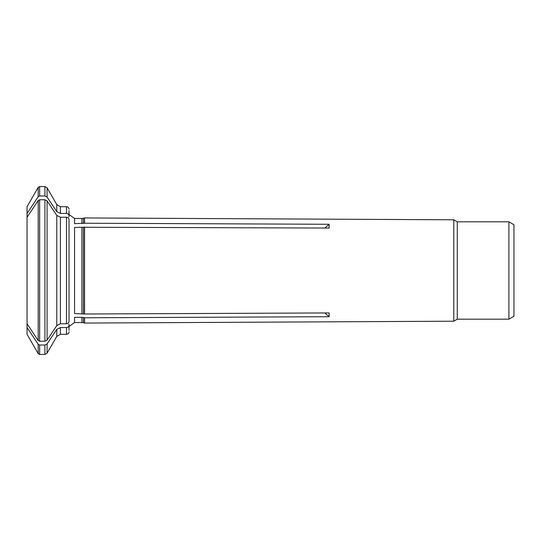 <?xml version="1.0" encoding="UTF-8"?>
<svg xmlns="http://www.w3.org/2000/svg" width="541" height="541" viewBox="0 0 541 541"><rect width="100%" height="100%" fill="white"/><g stroke="black" fill="none" stroke-linecap="round" stroke-linejoin="round"><path stroke-width="0.81" d="M81.907 317.344L81.907 322.551L74.563 322.551L74.563 317.344L81.907 317.344L83.429 317.52L83.429 322.747L84.552 323.051L84.552 317.783L329.124 316.722L329.124 312.941L84.552 314.003L74.563 313.57L74.563 227.43L83.429 227.261L83.429 313.739M324.783 312.962L329.124 316.722M27.05 213.458A70416.628 60982.588 0 0 1 38.195 196.714L38.195 187.389L27.05 206.703L27.05 327.542A70416.628 60982.588 0 0 0 38.195 344.286L39.649 345.016L44.903 345.016L47.087 343.927A73680.589 63809.259 -0 0 0 56.778 329.368L60.416 327.542L66.502 327.542C68.01 327.393 68.849 326.663 69.025 325.357L69.025 324.147M84.552 317.783L83.429 317.52M56.778 215.413L60.416 217.232L66.502 217.232C68.01 217.387 68.849 218.111 69.025 219.416L69.025 321.584C68.849 322.889 68.01 323.613 66.502 323.768L60.416 323.768L56.778 325.587L56.778 215.413A73680.589 63809.259 0 0 0 47.087 200.853L47.087 340.147A73680.589 63809.266 0 0 0 56.778 325.587M27.05 323.768A70416.628 60982.588 0 0 0 38.195 340.512L39.649 341.236L44.903 341.236L47.087 340.147M27.05 217.232A70416.628 60982.588 0 0 1 38.195 200.488L39.649 199.764L44.903 199.764L47.087 200.853M69.025 325.357L69.025 330.382M27.05 327.542L27.05 334.297L38.195 353.611L39.649 354.45L39.649 345.016M324.783 228.038L329.124 224.278L329.124 228.059L83.429 227.261M329.124 224.278L84.552 223.217L74.563 223.656L74.563 218.449L69.025 214.534M60.416 213.458L56.778 211.632L56.778 204.599L60.416 206.703L60.416 213.458L66.502 213.458C68.01 213.607 68.849 214.337 69.025 215.643L69.025 216.853M38.195 196.714L39.649 195.984L44.903 195.984L47.087 197.073A73680.589 63809.259 -0 0 1 56.778 211.632M84.552 314.003L84.552 226.997M69.025 210.618L69.025 215.643M84.552 223.217L84.552 217.949L83.429 218.253L83.429 223.48M508.912 221.81L508.912 319.19L513.95 316.282L513.95 224.718L508.912 221.81L457.267 221.81L453.777 219.795L453.777 321.205L84.552 323.051M457.267 221.81L457.267 319.19L453.777 321.205M60.416 217.232L60.416 323.768M66.502 217.232L66.502 323.768M81.907 227.43L81.907 313.57M44.903 341.236L44.903 199.764M38.195 200.488L38.195 340.512M39.649 199.764L39.649 341.236M60.416 327.542L60.416 334.297L66.502 334.297C68.024 334.162 68.863 333.324 69.025 331.782M66.502 327.542L66.502 334.297M47.087 343.927L47.087 353.192L56.778 336.401L56.778 329.368M47.087 353.192L44.903 354.45L44.903 345.016M38.195 344.286L38.195 353.611M38.195 187.389L39.649 186.55L39.649 195.984M44.903 195.984L44.903 186.55L47.087 187.808L47.087 197.073M69.025 209.218C68.863 207.676 68.024 206.838 66.502 206.703L66.502 213.458M83.429 218.253L81.907 218.449L81.907 223.656M83.429 322.747L81.907 322.551M74.563 322.551L69.025 326.466M56.778 336.401L60.416 334.297M44.903 354.45L39.649 354.45M56.778 204.599L47.087 187.808M453.777 219.795L84.552 217.949M508.912 319.19L457.267 319.19M66.502 206.703L60.416 206.703M44.903 186.55L39.649 186.55M81.907 218.449L74.563 218.449"/></g></svg>
